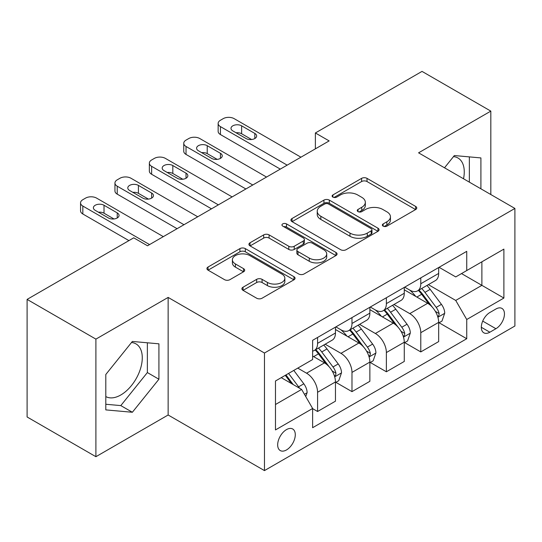 <?xml version="1.0" encoding="UTF-8"?>
<svg xmlns="http://www.w3.org/2000/svg" width="542" height="542" viewBox="0 0 542 542"><rect width="100%" height="100%" fill="white"/><g stroke="black" fill="none" stroke-linecap="round" stroke-linejoin="round"><path stroke-width="0.81" d="M383.153 226.122A2.676 1.545 0 0 0 386.934 226.122L415.639 209.551A3.821 2.209 0 0 0 416.757 207.993A3.821 2.209 0 0 0 415.639 206.427L367.015 178.359A3.821 2.209 0 0 0 361.609 178.359L332.91 194.93A2.676 1.545 0 0 0 332.124 196.021A2.676 1.545 0 0 0 332.91 197.112A2.676 1.545 0 0 0 336.69 197.112L340.403 194.964A12.222 7.06 0 0 1 357.693 194.964L361.744 197.308A12.222 7.06 0 0 1 365.328 202.295A12.222 7.06 0 0 1 361.744 207.288L358.032 209.429A2.676 1.545 0 0 0 357.246 210.526A2.676 1.545 0 0 0 358.032 211.617A2.676 1.545 0 0 0 361.812 211.617L365.532 209.469A12.222 7.06 0 0 1 382.815 209.469L386.866 211.814A12.222 7.06 0 0 1 390.45 216.8A12.222 7.06 0 0 1 386.866 221.793L383.153 223.934A2.676 1.545 0 0 0 382.374 225.025A2.676 1.545 0 0 0 383.153 226.122L383.153 223.934M105.805 396.575A30.359 17.527 120 0 0 120.805 394.976A30.359 17.527 120 0 0 140.642 368.221A30.359 17.527 120 0 0 135.988 343.892A30.359 17.527 120 0 0 131.503 342.517M286.481 449.948A12.452 7.188 120 0 0 294.618 438.973A12.452 7.188 120 0 0 292.707 428.993A12.452 7.188 120 0 0 286.481 429.61A12.452 7.188 120 0 0 278.344 440.585A12.452 7.188 120 0 0 280.255 450.565A12.452 7.188 120 0 0 286.481 449.948M453.491 156.624A30.359 17.527 -60 0 1 457.976 158A30.359 17.527 -60 0 1 463.525 178.772M243.026 287.219A3.821 2.209 0 0 0 241.901 288.778A3.821 2.209 0 0 0 243.026 290.336L256.664 298.215A3.821 2.209 0 0 0 262.071 298.215L293.94 279.808A3.821 2.209 0 0 0 295.065 278.249A3.821 2.209 0 0 0 293.94 276.691L245.323 248.615A3.821 2.209 0 0 0 239.916 248.615L208.04 267.023A3.821 2.209 0 0 0 206.922 268.581A3.821 2.209 0 0 0 208.04 270.14L224.517 279.652A3.821 2.209 0 0 0 229.923 279.652L243.561 271.779A3.821 2.209 0 0 0 244.686 270.214A3.821 2.209 0 0 0 243.561 268.656L235.391 263.94A10.217 5.901 0 0 1 232.396 259.767A10.217 5.901 0 0 1 238.71 254.32A10.217 5.901 0 0 1 249.842 255.594L281.854 274.076A10.217 5.901 0 0 1 284.848 278.249A10.217 5.901 0 0 1 278.541 283.703A10.217 5.901 0 0 1 267.402 282.423L262.071 279.34A3.821 2.209 0 0 0 256.664 279.34L243.026 287.219L243.026 290.336M168.142 297.416L95.9 339.123L27.1 299.401L27.1 416.981L95.9 456.703L168.142 414.996L264.462 470.605L264.462 353.025L168.142 297.416L168.142 414.996M490.822 194.537L490.822 111.117L418.58 152.824L514.9 208.44L264.462 353.025M490.822 111.117L422.022 71.395L315.376 132.966L315.376 148.854M27.1 299.401L133.739 237.83L147.505 245.777L329.136 140.906L315.376 132.966M340.674 249.706A3.821 2.209 0 0 0 346.081 249.706L377.957 231.305A3.821 2.209 0 0 0 379.075 229.747A3.821 2.209 0 0 0 377.957 228.189L329.333 200.113A3.821 2.209 0 0 0 323.926 200.113L292.05 218.514A3.821 2.209 0 0 0 290.932 220.079A3.821 2.209 0 0 0 292.05 221.637L340.674 249.706M283.805 226.698A2.676 1.545 0 0 1 286.515 227.078L286.515 223.9L335.952 252.437A3.821 2.209 0 0 1 337.07 253.995A3.821 2.209 0 0 1 335.952 255.56L304.076 273.961A3.821 2.209 0 0 1 298.669 273.961L250.045 245.885L250.045 242.769A3.821 2.209 0 0 0 248.927 244.327A3.821 2.209 0 0 0 250.045 245.885M250.045 242.769L263.69 234.889A3.821 2.209 0 0 1 269.089 234.889L288.811 246.278A3.821 2.209 0 0 0 294.211 246.278L303.263 241.055A3.821 2.209 0 0 0 304.38 239.496A3.821 2.209 0 0 0 303.263 237.931L282.734 226.082A2.676 1.545 0 0 1 281.948 224.991A2.676 1.545 0 0 1 283.601 223.561A2.676 1.545 0 0 1 286.515 223.9M495.91 309.015L489.86 312.51A12.066 6.965 120 0 0 481.974 323.14A12.066 6.965 120 0 0 483.823 332.808A12.066 6.965 120 0 0 489.86 332.212L495.91 328.716A12.066 6.965 120 0 0 503.796 318.086A12.066 6.965 120 0 0 501.946 308.418A12.066 6.965 120 0 0 495.91 309.015M264.462 470.605L514.9 326.013L514.9 208.44M439.081 267.308L455.734 276.921L466.737 270.56L466.737 251.339L312.626 340.315L312.626 359.542L275.471 380.992L275.471 429.928L312.626 408.478L312.626 427.706L466.737 338.73L466.737 319.502L455.734 300.437L428.37 284.638M466.737 270.56L503.891 249.11L503.891 298.053L466.737 319.502M95.9 339.123L95.9 456.703M461.513 273.581L481.879 285.343L481.879 261.827L503.891 249.11M455.734 300.437L481.879 285.343L503.891 298.053M275.471 404.508L301.616 389.413L281.251 377.652M312.626 408.634L317.578 411.5L317.578 392.272A15.569 8.99 -120 0 0 306.569 373.208L297.761 368.12M317.578 411.5L335.464 401.168L335.464 381.941A15.569 8.99 -120 0 0 324.462 362.876L312.626 356.047M335.877 382.34L351.982 391.636L351.982 372.408A15.569 8.99 -120 0 0 340.972 353.343L325.166 344.217M351.982 391.636L369.868 381.311L369.868 362.083A15.569 8.99 -120 0 0 358.858 343.018L335.464 329.509M370.281 362.483L386.378 371.778L386.378 352.551A15.569 8.99 -120 0 0 375.369 333.486L359.563 324.36M386.378 371.778L404.271 361.446L404.271 342.219A15.569 8.99 -120 0 0 393.262 323.154L369.868 309.651M404.678 342.619L420.782 351.914L420.782 332.686A15.569 8.99 -120 0 0 409.772 313.622L393.966 304.496M420.782 351.914L438.668 341.589L438.668 322.361A15.569 8.99 -120 0 0 427.658 303.296L404.271 289.787M404.678 287.165L409.772 290.106A15.569 8.99 -120 0 0 417.557 290.878A15.569 8.99 -120 0 0 420.782 283.751L420.782 277.87M370.281 307.029L375.369 309.97A15.569 8.99 -120 0 0 383.153 310.735A15.569 8.99 -120 0 0 386.378 303.608L386.378 297.734M335.877 326.887L340.972 329.827A15.569 8.99 -120 0 0 348.757 330.6A15.569 8.99 -120 0 0 351.982 323.472L351.982 317.592M439.081 322.761L466.737 338.73M417.557 290.878L435.443 280.553A15.569 8.99 -120 0 0 438.668 273.425L438.668 267.545M383.153 310.735L401.046 300.41A15.569 8.99 -120 0 0 404.271 293.283L404.271 287.402M348.757 330.6L366.643 320.275A15.569 8.99 -120 0 0 369.868 313.147L369.868 307.267M312.626 351.087A15.569 8.99 -120 0 0 314.353 350.457L332.239 340.132A15.569 8.99 -120 0 0 335.464 333.005L335.464 327.124M314.353 350.457A15.569 8.99 -120 0 0 317.578 343.337L317.578 337.456M301.616 389.413L312.626 408.478M480.91 188.812L480.91 157.925L454.352 155.547L444.508 167.796M105.805 409.894L132.363 412.266L158.921 379.231L158.921 343.824L132.363 341.446L105.805 374.488L105.805 409.894M469.352 182.139L469.352 156.889M105.805 404.257L120.805 405.599L147.363 372.557L147.363 342.788M147.363 372.557L158.921 379.231M120.805 405.599L132.363 412.266M384.224 226.495L386.866 224.971A12.222 7.06 0 0 0 390.45 219.977L390.45 216.8M365.328 202.295L365.328 205.472A12.222 7.06 0 0 1 361.744 210.465L359.102 211.99M415.585 209.578L367.015 181.536A3.821 2.209 0 0 0 361.609 181.536L333.98 197.491M377.903 231.332L329.333 203.291A3.821 2.209 0 0 0 323.926 203.291L292.104 221.664M371.202 230.838A2.676 1.545 0 0 0 371.981 229.747A2.676 1.545 0 0 0 371.202 228.656L328.52 204.016A2.676 1.545 0 0 0 324.739 204.016L320.823 206.272A12.222 7.06 0 0 0 317.239 211.265A12.222 7.06 0 0 0 320.823 216.258L349.997 233.101A12.222 7.06 0 0 0 367.286 233.101L371.202 230.838L371.202 234.015A2.676 1.545 0 0 0 371.981 232.924L371.981 229.747M317.239 211.265L317.239 214.442A12.222 7.06 0 0 0 320.823 219.435L320.823 216.258M371.202 234.015L367.286 236.278A12.222 7.06 0 0 1 349.997 236.278L320.823 219.435M250.099 245.919L263.69 238.073L263.69 234.889M304.38 239.496L304.38 242.674A3.821 2.209 0 0 1 303.263 244.232L294.211 249.456A3.821 2.209 0 0 1 288.811 249.456L269.089 238.073A3.821 2.209 0 0 0 263.69 238.073M286.515 227.078L335.898 255.587M309.272 258.094A10.217 5.901 0 0 0 320.41 259.367A10.217 5.901 0 0 0 326.718 253.92A10.217 5.901 0 0 0 323.723 249.747L312.449 243.236A3.821 2.209 0 0 0 307.043 243.236L297.998 248.46A3.821 2.209 0 0 0 296.874 250.018A3.821 2.209 0 0 0 297.998 251.583L309.272 258.094L309.272 261.271A10.217 5.901 0 0 0 320.41 262.545A10.217 5.901 0 0 0 326.718 257.098L326.718 253.92M296.874 250.018L296.874 253.195A3.821 2.209 0 0 0 297.998 254.76L297.998 251.583M309.272 261.271L297.998 254.76M284.848 278.249L284.848 281.427A10.217 5.901 0 0 1 278.541 286.881A10.217 5.901 0 0 1 267.402 285.6L262.071 282.517A3.821 2.209 0 0 0 256.664 282.517L243.073 290.363M232.396 259.767L232.396 262.945A10.217 5.901 0 0 0 235.391 267.118L235.391 263.94M243.514 271.806L235.391 267.118M293.893 279.835L245.323 251.793A3.821 2.209 0 0 0 239.916 251.793L208.094 270.167M438.668 322.998L441.974 321.088L444.725 313.147A10.312 5.955 -120 0 0 441.432 304.36L430.185 289.353A29.776 17.188 -120 0 0 426.94 285.458M415.755 296.42A29.776 17.188 -120 0 0 409.657 290.038M437.726 316.677L438.925 315.383L439.156 313.588A10.312 5.955 -120 0 0 436.202 307.382L424.955 292.368A29.776 17.188 -120 0 0 421.71 288.48M418.939 290.078A24.715 14.268 60 0 1 422.997 294.692L432.509 307.395M418.404 290.383A29.776 17.188 60 0 1 421.656 294.279L429.128 304.258M287.165 165.141L220.431 126.611A7.784 4.492 0 0 1 218.148 123.434A7.784 4.492 0 0 1 220.431 120.256L223.182 118.664A7.784 4.492 0 0 1 234.191 118.664L300.925 157.194M218.148 123.434L218.148 131.374A7.784 4.492 180 0 0 220.431 134.552L280.289 169.111M232.816 130.9A6.226 3.598 180 0 1 230.994 128.359A6.226 3.598 180 0 1 234.835 125.039A6.226 3.598 180 0 1 241.624 125.819L254.835 133.44A6.226 3.598 180 0 1 256.657 135.981A6.226 3.598 180 0 1 252.809 139.308A6.226 3.598 180 0 1 246.027 138.528L232.816 130.9M236.055 132.77A6.226 3.598 180 0 1 241.624 133.759L251.59 139.518M404.271 342.856L407.57 340.952L410.321 333.005A10.312 5.955 -120 0 0 407.028 324.224L395.782 309.211A29.776 17.188 -120 0 0 392.537 305.322M381.351 316.284A29.776 17.188 -120 0 0 375.26 309.902M403.329 336.541L404.528 335.247L404.752 333.445A10.312 5.955 -120 0 0 401.798 327.239L390.558 312.233A29.776 17.188 -120 0 0 387.306 308.344M384.535 309.943A24.715 14.268 60 0 1 388.594 314.55L398.113 327.253M384.007 310.248A29.776 17.188 60 0 1 387.252 314.136L394.732 324.116M369.868 362.72L373.167 360.809L375.918 352.869A10.312 5.955 -120 0 0 372.632 344.082L361.385 329.075A29.776 17.188 -120 0 0 358.133 325.18M346.955 336.142A29.776 17.188 -120 0 0 340.857 329.76M368.926 356.399L370.125 355.105L370.355 353.309A10.312 5.955 -120 0 0 367.401 347.104L356.155 332.09A29.776 17.188 -120 0 0 352.91 328.201M350.139 329.8A24.715 14.268 60 0 1 354.19 334.414L363.709 347.117M349.604 330.112A29.776 17.188 60 0 1 352.856 334.001L360.328 343.98M335.464 382.577L338.77 380.674L341.521 372.727A10.312 5.955 -120 0 0 338.228 363.946L326.982 348.933A29.776 17.188 -120 0 0 323.737 345.044M334.529 376.263L335.728 374.969L335.952 373.167A10.312 5.955 -120 0 0 332.998 366.961L321.758 351.954A29.776 17.188 -120 0 0 318.506 348.066M315.735 349.665A24.715 14.268 60 0 1 319.794 354.272L329.306 366.975M315.207 349.969A29.776 17.188 60 0 1 318.452 353.858L325.932 363.838M252.768 184.998L186.028 146.469A7.784 4.492 0 0 1 183.752 143.291A7.784 4.492 0 0 1 186.028 140.114L188.785 138.528A7.784 4.492 0 0 1 199.788 138.528L266.529 177.058M183.752 143.291L183.752 151.238A7.784 4.492 180 0 0 186.028 154.416L245.885 188.975M198.413 150.764A6.226 3.598 180 0 1 196.59 148.217A6.226 3.598 180 0 1 200.438 144.897A6.226 3.598 180 0 1 207.22 145.676L220.431 153.305A6.226 3.598 180 0 1 222.254 155.845A6.226 3.598 180 0 1 218.412 159.165A6.226 3.598 180 0 1 211.624 158.386L198.413 150.764M201.651 152.634A6.226 3.598 180 0 1 207.22 153.623L217.193 159.375M218.365 204.862L151.631 166.333A7.784 4.492 0 0 1 149.348 163.156A7.784 4.492 0 0 1 151.631 159.978L154.382 158.386A7.784 4.492 0 0 1 165.391 158.386L232.125 196.915M149.348 163.156L149.348 171.096A7.784 4.492 180 0 0 151.631 174.273L211.488 208.833M164.016 170.622A6.226 3.598 180 0 1 162.194 168.081A6.226 3.598 180 0 1 166.035 164.761A6.226 3.598 180 0 1 172.823 165.54L186.028 173.162A6.226 3.598 180 0 1 187.857 175.71A6.226 3.598 180 0 1 184.009 179.029A6.226 3.598 180 0 1 177.227 178.25L164.016 170.622M167.254 172.492A6.226 3.598 180 0 1 172.823 173.481L182.79 179.239M183.968 224.72L117.228 186.191A7.784 4.492 0 0 1 114.951 183.013A7.784 4.492 0 0 1 117.228 179.836L119.978 178.25A7.784 4.492 0 0 1 130.988 178.25L197.728 216.78M114.951 183.013L114.951 190.96A7.784 4.492 180 0 0 117.228 194.138L177.085 228.697M129.613 190.486A6.226 3.598 180 0 1 127.79 187.938A6.226 3.598 180 0 1 131.631 184.619A6.226 3.598 180 0 1 138.42 185.398L151.631 193.027A6.226 3.598 180 0 1 153.454 195.567A6.226 3.598 180 0 1 149.612 198.887A6.226 3.598 180 0 1 142.824 198.108L129.613 190.486M132.851 192.356A6.226 3.598 180 0 1 138.42 193.345L148.393 199.097M305.742 396.561L307.118 392.591A10.312 5.955 -120 0 0 303.825 383.804L293.791 370.41M299.536 388.207A10.312 5.955 -120 0 0 298.601 386.825L288.568 373.431M285.98 374.922L293.195 384.549M285.261 375.335L291.379 383.499M149.565 244.584L82.831 206.055A7.784 4.492 0 0 1 80.548 202.877A7.784 4.492 0 0 1 82.831 199.7L85.582 198.108A7.784 4.492 0 0 1 96.591 198.108L163.325 236.637M80.548 202.877L80.548 210.818A7.784 4.492 180 0 0 82.831 213.995L128.928 240.614M95.216 210.343A6.226 3.598 180 0 1 93.387 207.803A6.226 3.598 180 0 1 97.235 204.483A6.226 3.598 180 0 1 104.017 205.262L117.228 212.884A6.226 3.598 180 0 1 119.05 215.431A6.226 3.598 180 0 1 115.209 218.751A6.226 3.598 180 0 1 108.42 217.972L95.216 210.343M98.454 212.213A6.226 3.598 180 0 1 104.017 213.202L113.989 218.961M306.569 373.208L324.462 362.876M340.972 353.343L358.858 343.018M375.369 333.486L393.262 323.154M409.772 313.622L427.658 303.296M420.782 283.751L438.668 273.425M420.782 332.686L438.668 322.361M386.378 352.551L404.271 342.219M386.378 303.608L404.271 293.283M351.982 372.408L369.868 362.083M351.982 323.472L369.868 313.147M317.578 392.272L335.464 381.941M317.578 343.337L335.464 333.005M482.712 321.094L495.91 328.716M481.323 327.287L489.86 332.212M386.866 224.971L386.866 221.793M358.032 211.617L358.032 209.429M361.744 210.465L361.744 207.288M332.91 197.112L332.91 194.93M361.609 181.536L361.609 178.359M367.015 181.536L367.015 178.359M415.639 209.551L415.639 206.427M292.05 221.637L292.05 218.514M323.926 203.291L323.926 200.113M329.333 203.291L329.333 200.113M377.957 231.305L377.957 228.189M349.997 236.278L349.997 233.101M367.286 236.278L367.286 233.101M269.089 238.073L269.089 234.889M288.811 249.456L288.811 246.278M294.211 249.456L294.211 246.278M303.263 244.232L303.263 241.055M335.952 255.56L335.952 252.437M256.664 282.517L256.664 279.34M262.071 282.517L262.071 279.34M267.402 285.6L267.402 282.423M243.561 271.779L243.561 268.656M208.04 270.14L208.04 267.023M239.916 251.793L239.916 248.615M245.323 251.793L245.323 248.615M293.94 279.808L293.94 276.691M437.895 317.246L444.657 313.344M424.955 292.368L430.185 289.353M416.845 297.05L421.656 294.279M436.202 307.382L441.432 304.36M435.382 311.406L439.156 313.588M220.431 134.552L220.431 126.611M241.624 125.819L241.624 133.759M254.835 133.44L254.835 138.528M403.499 337.104L410.253 333.208M390.558 312.233L395.782 309.211M382.449 316.914L387.252 314.136M401.798 327.239L407.028 324.224M400.985 331.27L404.752 333.445M369.095 356.968L375.85 353.066M356.155 332.09L361.385 329.075M348.045 336.772L352.856 334.001M367.401 347.104L372.632 344.082M366.582 351.128L370.355 353.309M334.699 376.826L341.453 372.93M321.758 351.954L326.982 348.933M313.649 356.636L318.452 353.858M332.998 366.961L338.228 363.946M332.185 370.992L335.952 373.167M186.028 154.416L186.028 146.469M207.22 145.676L207.22 153.623M220.431 153.305L220.431 158.386M151.631 174.273L151.631 166.333M172.823 165.54L172.823 173.481M186.028 173.162L186.028 178.25M117.228 194.138L117.228 186.191M138.42 185.398L138.42 193.345M151.631 193.027L151.631 198.108M304.435 394.298L307.05 392.787M298.601 386.825L303.825 383.804M82.831 213.995L82.831 206.055M104.017 205.262L104.017 213.202M117.228 212.884L117.228 217.972"/></g></svg>
